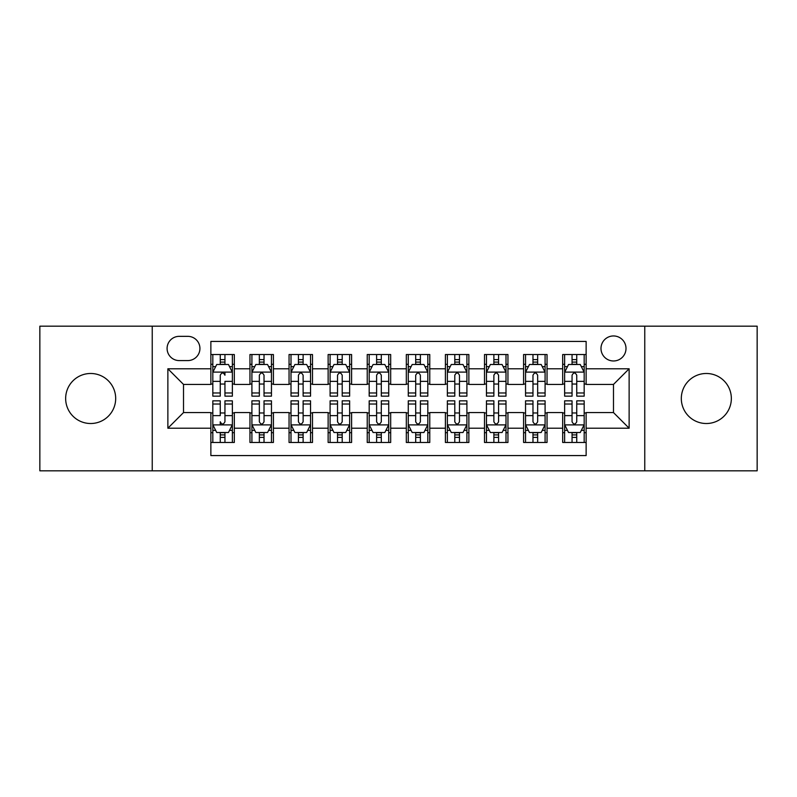 <?xml version="1.0" encoding="UTF-8"?>
<svg xmlns="http://www.w3.org/2000/svg" width="797" height="797" viewBox="0 0 797 797"><rect width="100%" height="100%" fill="white"/><g stroke="black" fill="none" stroke-linecap="round" stroke-linejoin="round"><path stroke-width="1.2" d="M706.331 373.484A25.016 25.016 0 0 0 681.315 398.5A25.016 25.016 0 0 0 706.331 423.516A25.016 25.016 0 0 0 731.347 398.5A25.016 25.016 0 0 0 706.331 373.484M90.669 373.484A25.016 25.016 0 0 0 65.653 398.5A25.016 25.016 0 0 0 90.669 423.516A25.016 25.016 0 0 0 115.685 398.5A25.016 25.016 0 0 0 90.669 373.484M613.491 335.955A12.513 12.513 0 0 0 600.988 348.468A12.513 12.513 0 0 0 613.491 360.971A12.513 12.513 0 0 0 626.004 348.468A12.513 12.513 0 0 0 613.491 335.955M644.763 470.818L757.15 470.818L757.15 326.182L644.763 326.182L644.763 470.818L152.237 470.818L152.237 326.182L39.85 326.182L39.85 470.818L152.237 470.818M586.134 354.526L562.682 354.526L562.682 368.792L547.041 368.792L547.041 384.423L562.682 384.423L562.682 368.792M547.041 368.792L547.041 354.526L523.589 354.526L523.589 368.792L507.948 368.792L507.948 384.423L523.589 384.423L523.589 368.792M507.948 368.792L507.948 354.526L484.496 354.526L484.496 368.792L468.865 368.792L468.865 384.423L484.496 384.423L484.496 368.792M468.865 368.792L468.865 354.526L445.403 354.526L445.403 368.792L429.772 368.792L429.772 384.423L445.403 384.423L445.403 368.792M429.772 368.792L429.772 354.526L406.321 354.526L406.321 368.792L390.679 368.792L390.679 384.423L406.321 384.423L406.321 368.792M390.679 368.792L390.679 354.526L367.228 354.526L367.228 368.792L351.597 368.792L351.597 384.423L367.228 384.423L367.228 368.792M351.597 368.792L351.597 354.526L328.135 354.526L328.135 368.792L312.504 368.792L312.504 384.423L328.135 384.423L328.135 368.792M312.504 368.792L312.504 354.526L289.052 354.526L289.052 368.792L273.411 368.792L273.411 384.423L289.052 384.423L289.052 368.792M273.411 368.792L273.411 354.526L249.959 354.526L249.959 384.423L234.318 384.423L234.318 354.526L210.866 354.526M210.866 442.474L234.318 442.474L234.318 412.577L249.959 412.577L249.959 442.474L273.411 442.474L273.411 412.577L289.052 412.577L289.052 428.208L273.411 428.208M289.052 428.208L289.052 442.474L312.504 442.474L312.504 412.577L328.135 412.577L328.135 428.208L312.504 428.208M328.135 428.208L328.135 442.474L351.597 442.474L351.597 412.577L367.228 412.577L367.228 428.208L351.597 428.208M367.228 428.208L367.228 442.474L390.679 442.474L390.679 412.577L406.321 412.577L406.321 428.208L390.679 428.208M406.321 428.208L406.321 442.474L429.772 442.474L429.772 412.577L445.403 412.577L445.403 428.208L429.772 428.208M445.403 428.208L445.403 442.474L468.865 442.474L468.865 412.577L484.496 412.577L484.496 428.208L468.865 428.208M484.496 428.208L484.496 442.474L507.948 442.474L507.948 412.577L523.589 412.577L523.589 428.208L507.948 428.208M523.589 428.208L523.589 442.474L547.041 442.474L547.041 412.577L562.682 412.577L562.682 428.208L547.041 428.208M179.205 360.583L187.803 360.583A12.114 12.114 0 0 0 199.927 348.468A12.114 12.114 0 0 0 187.803 336.344L179.205 336.344A12.114 12.114 0 0 0 167.091 348.468A12.114 12.114 0 0 0 179.205 360.583M644.763 326.182L152.237 326.182M586.134 368.792L586.134 341.425L210.866 341.425L210.866 384.423L183.509 384.423L183.509 412.577L210.866 412.577L210.866 455.575L586.134 455.575L586.134 412.577L613.491 412.577L613.491 384.423L586.134 384.423L586.134 368.792L629.132 368.792L629.132 428.208L586.134 428.208M210.866 428.208L167.868 428.208L167.868 368.792L210.866 368.792M562.682 428.208L562.682 442.474L586.134 442.474M210.866 364.299L212.819 364.299M220.251 364.299L224.943 364.299M232.365 364.299L234.318 364.299M210.866 384.034L212.819 384.034M220.251 384.034L224.943 384.034M232.365 384.034L234.318 384.034M210.866 412.966L212.819 412.966M220.251 412.966L224.943 412.966M232.365 412.966L234.318 412.966M210.866 432.701L212.819 432.701M220.251 432.701L224.943 432.701M232.365 432.701L234.318 432.701M249.959 384.034L251.912 384.034M259.344 384.034L264.026 384.034M271.458 384.034L273.411 384.034M249.959 364.299L251.912 364.299M259.344 364.299L264.026 364.299M271.458 364.299L273.411 364.299M249.959 412.966L251.912 412.966M259.344 412.966L264.026 412.966M271.458 412.966L273.411 412.966M249.959 432.701L251.912 432.701M259.344 432.701L264.026 432.701M271.458 432.701L273.411 432.701M289.052 412.966L291.005 412.966M298.427 412.966L303.119 412.966M310.551 412.966L312.504 412.966M289.052 432.701L291.005 432.701M298.427 432.701L303.119 432.701M310.551 432.701L312.504 432.701M289.052 364.299L291.005 364.299M298.427 364.299L303.119 364.299M310.551 364.299L312.504 364.299M289.052 384.034L291.005 384.034M298.427 384.034L303.119 384.034M310.551 384.034L312.504 384.034M328.135 412.966L330.097 412.966M337.52 412.966L342.212 412.966M349.634 412.966L351.597 412.966M328.135 432.701L330.097 432.701M337.52 432.701L342.212 432.701M349.634 432.701L351.597 432.701M328.135 364.299L330.097 364.299M337.52 364.299L342.212 364.299M349.634 364.299L351.597 364.299M328.135 384.034L330.097 384.034M337.52 384.034L342.212 384.034M349.634 384.034L351.597 384.034M367.228 412.966L369.18 412.966M376.612 412.966L381.305 412.966M388.727 412.966L390.679 412.966M367.228 432.701L369.18 432.701M376.612 432.701L381.305 432.701M388.727 432.701L390.679 432.701M367.228 364.299L369.18 364.299M376.612 364.299L381.305 364.299M388.727 364.299L390.679 364.299M367.228 384.034L369.18 384.034M376.612 384.034L381.305 384.034M388.727 384.034L390.679 384.034M406.321 412.966L408.273 412.966M415.695 412.966L420.388 412.966M427.82 412.966L429.772 412.966M406.321 432.701L408.273 432.701M415.695 432.701L420.388 432.701M427.82 432.701L429.772 432.701M406.321 364.299L408.273 364.299M415.695 364.299L420.388 364.299M427.82 364.299L429.772 364.299M406.321 384.034L408.273 384.034M415.695 384.034L420.388 384.034M427.82 384.034L429.772 384.034M445.403 412.966L447.366 412.966M454.788 412.966L459.48 412.966M466.903 412.966L468.865 412.966M445.403 432.701L447.366 432.701M454.788 432.701L459.48 432.701M466.903 432.701L468.865 432.701M445.403 364.299L447.366 364.299M454.788 364.299L459.48 364.299M466.903 364.299L468.865 364.299M445.403 384.034L447.366 384.034M454.788 384.034L459.48 384.034M466.903 384.034L468.865 384.034M484.496 412.966L486.449 412.966M493.881 412.966L498.573 412.966M505.995 412.966L507.948 412.966M484.496 432.701L486.449 432.701M493.881 432.701L498.573 432.701M505.995 432.701L507.948 432.701M484.496 364.299L486.449 364.299M493.881 364.299L498.573 364.299M505.995 364.299L507.948 364.299M484.496 384.034L486.449 384.034M493.881 384.034L498.573 384.034M505.995 384.034L507.948 384.034M523.589 412.966L525.542 412.966M532.974 412.966L537.656 412.966M545.088 412.966L547.041 412.966M523.589 432.701L525.542 432.701M532.974 432.701L537.656 432.701M545.088 432.701L547.041 432.701M523.589 364.299L525.542 364.299M532.974 364.299L537.656 364.299M545.088 364.299L547.041 364.299M523.589 384.034L525.542 384.034M532.974 384.034L537.656 384.034M545.088 384.034L547.041 384.034M562.682 412.966L564.635 412.966M572.057 412.966L576.749 412.966M584.181 412.966L586.134 412.966M562.682 432.701L564.635 432.701M572.057 432.701L576.749 432.701M584.181 432.701L586.134 432.701M562.682 364.299L564.635 364.299M572.057 364.299L576.749 364.299M584.181 364.299L586.134 364.299M562.682 384.034L564.635 384.034M572.057 384.034L576.749 384.034M584.181 384.034L586.134 384.034M183.509 384.423L167.868 368.792M183.509 412.577L167.868 428.208M629.132 368.792L613.491 384.423M629.132 428.208L613.491 412.577M224.943 354.526L224.943 364.488L224.943 359.606L220.251 359.606M232.365 392.971L224.943 392.971L224.943 396.159L232.365 396.159L232.365 372.309L228.46 364.488L216.734 364.488L212.819 372.309L212.819 381.374L212.819 354.526M212.819 388.428L212.819 391.068M212.819 366.72L212.819 359.606M212.819 392.971L212.819 396.159L220.251 396.159L220.251 392.971L212.819 392.971L212.819 381.374L220.251 381.374L220.251 388.428M232.365 366.72L232.365 359.606M224.943 392.971L224.943 381.374L232.365 381.374L232.365 354.526M220.251 364.488L220.251 354.526M224.943 388.428L224.943 391.068M220.251 392.971L220.251 375.238C221.815 372.229 223.379 372.229 224.943 375.238L224.943 372.109M220.251 442.474L220.251 432.512L220.251 437.394L224.943 437.394M212.819 404.029L220.251 404.029L220.251 400.841L212.819 400.841L212.819 424.691L216.734 432.512L228.46 432.512L232.365 424.691L232.365 415.626L232.365 442.474M232.365 408.572L232.365 405.932M232.365 430.28L232.365 437.394M232.365 404.029L232.365 400.841L224.943 400.841L224.943 404.029L232.365 404.029L232.365 415.626L224.943 415.626L224.943 408.572M212.819 430.28L212.819 437.394M220.251 404.029L220.251 415.626L212.819 415.626L212.819 442.474M224.943 432.512L224.943 442.474M220.251 408.572L220.251 405.932M224.943 404.029L224.943 421.762C223.379 424.771 221.815 424.771 220.251 421.762L220.251 424.891M264.026 359.606L259.344 359.606M271.458 392.971L264.026 392.971L264.026 396.159L271.458 396.159L271.458 372.309L267.553 364.488L255.817 364.488L251.912 372.309L251.912 396.159L259.344 396.159L259.344 392.971L251.912 392.971M251.912 372.309L251.912 354.526M271.458 372.309L271.458 354.526M259.344 364.488L259.344 354.526M264.026 354.526L264.026 364.488M264.026 392.971L264.026 375.238C262.472 372.229 260.908 372.229 259.344 375.238L259.344 392.971M303.119 359.606L298.427 359.606M310.551 392.971L303.119 392.971L303.119 396.159L310.551 396.159L310.551 372.309L306.636 364.488L294.91 364.488L291.005 372.309L291.005 396.159L298.427 396.159L298.427 392.971L291.005 392.971M291.005 372.309L291.005 354.526M310.551 372.309L310.551 354.526M298.427 364.488L298.427 354.526M303.119 354.526L303.119 364.488M303.119 392.971L303.119 375.238C301.555 372.229 299.991 372.229 298.427 375.238L298.427 392.971M342.212 359.606L337.52 359.606M349.634 392.971L342.212 392.971L342.212 396.159L349.634 396.159L349.634 372.309L345.729 364.488L334.003 364.488L330.097 372.309L330.097 396.159L337.52 396.159L337.52 392.971L330.097 392.971M330.097 372.309L330.097 354.526M349.634 372.309L349.634 354.526M337.52 364.488L337.52 354.526M342.212 354.526L342.212 364.488M342.212 392.971L342.212 375.238C340.648 372.229 339.084 372.229 337.52 375.238L337.52 392.971M381.305 359.606L376.612 359.606M388.727 392.971L381.305 392.971L381.305 396.159L388.727 396.159L388.727 372.309L384.821 364.488L373.096 364.488L369.18 372.309L369.18 396.159L376.612 396.159L376.612 392.971L369.18 392.971M369.18 372.309L369.18 354.526M388.727 372.309L388.727 354.526M376.612 364.488L376.612 354.526M381.305 354.526L381.305 364.488M381.305 392.971L381.305 375.238C379.741 372.229 378.177 372.229 376.612 375.238L376.612 392.971M259.344 437.394L264.026 437.394M251.912 404.029L259.344 404.029L259.344 400.841L251.912 400.841L251.912 424.691L255.817 432.512L267.553 432.512L271.458 424.691L271.458 400.841L264.026 400.841L264.026 404.029L271.458 404.029M271.458 424.691L271.458 442.474M251.912 424.691L251.912 442.474M264.026 432.512L264.026 442.474M259.344 442.474L259.344 432.512M259.344 404.029L259.344 421.762C260.898 424.771 262.462 424.771 264.026 421.762L264.026 404.029M298.427 437.394L303.119 437.394M291.005 404.029L298.427 404.029L298.427 400.841L291.005 400.841L291.005 424.691L294.91 432.512L306.636 432.512L310.551 424.691L310.551 400.841L303.119 400.841L303.119 404.029L310.551 404.029M310.551 424.691L310.551 442.474M291.005 424.691L291.005 442.474M303.119 432.512L303.119 442.474M298.427 442.474L298.427 432.512M298.427 404.029L298.427 421.762C299.991 424.771 301.555 424.771 303.119 421.762L303.119 404.029M337.52 437.394L342.212 437.394M330.097 404.029L337.52 404.029L337.52 400.841L330.097 400.841L330.097 424.691L334.003 432.512L345.729 432.512L349.634 424.691L349.634 400.841L342.212 400.841L342.212 404.029L349.634 404.029M349.634 424.691L349.634 442.474M330.097 424.691L330.097 442.474M342.212 432.512L342.212 442.474M337.52 442.474L337.52 432.512M337.52 404.029L337.52 421.762C339.084 424.771 340.648 424.771 342.212 421.762L342.212 404.029M376.612 437.394L381.305 437.394M369.18 404.029L376.612 404.029L376.612 400.841L369.18 400.841L369.18 424.691L373.096 432.512L384.821 432.512L388.727 424.691L388.727 400.841L381.305 400.841L381.305 404.029L388.727 404.029M388.727 424.691L388.727 442.474M369.18 424.691L369.18 442.474M381.305 432.512L381.305 442.474M376.612 442.474L376.612 432.512M376.612 404.029L376.612 421.762C378.167 424.771 379.731 424.771 381.305 421.762L381.305 404.029M420.388 359.606L415.695 359.606M427.82 392.971L420.388 392.971L420.388 396.159L427.82 396.159L427.82 372.309L423.904 364.488L412.179 364.488L408.273 372.309L408.273 396.159L415.695 396.159L415.695 392.971L408.273 392.971M408.273 372.309L408.273 354.526M427.82 372.309L427.82 354.526M415.695 364.488L415.695 354.526M420.388 354.526L420.388 364.488M420.388 392.971L420.388 375.238C418.833 372.229 417.269 372.229 415.695 375.238L415.695 392.971M415.695 437.394L420.388 437.394M408.273 404.029L415.695 404.029L415.695 400.841L408.273 400.841L408.273 424.691L412.179 432.512L423.904 432.512L427.82 424.691L427.82 400.841L420.388 400.841L420.388 404.029L427.82 404.029M427.82 424.691L427.82 442.474M408.273 424.691L408.273 442.474M420.388 432.512L420.388 442.474M415.695 442.474L415.695 432.512M415.695 404.029L415.695 421.762C417.259 424.771 418.823 424.771 420.388 421.762L420.388 404.029M459.48 359.606L454.788 359.606M466.903 392.971L459.48 392.971L459.48 396.159L466.903 396.159L466.903 372.309L462.997 364.488L451.271 364.488L447.366 372.309L447.366 396.159L454.788 396.159L454.788 392.971L447.366 392.971M447.366 372.309L447.366 354.526M466.903 372.309L466.903 354.526M454.788 364.488L454.788 354.526M459.48 354.526L459.48 364.488M459.48 392.971L459.48 375.238C457.916 372.229 456.352 372.229 454.788 375.238L454.788 392.971M454.788 437.394L459.48 437.394M447.366 404.029L454.788 404.029L454.788 400.841L447.366 400.841L447.366 424.691L451.271 432.512L462.997 432.512L466.903 424.691L466.903 400.841L459.48 400.841L459.48 404.029L466.903 404.029M466.903 424.691L466.903 442.474M447.366 424.691L447.366 442.474M459.48 432.512L459.48 442.474M454.788 442.474L454.788 432.512M454.788 404.029L454.788 421.762C456.352 424.771 457.916 424.771 459.48 421.762L459.48 404.029M498.573 359.606L493.881 359.606M505.995 392.971L498.573 392.971L498.573 396.159L505.995 396.159L505.995 372.309L502.09 364.488L490.364 364.488L486.449 372.309L486.449 396.159L493.881 396.159L493.881 392.971L486.449 392.971M486.449 372.309L486.449 354.526M505.995 372.309L505.995 354.526M493.881 364.488L493.881 354.526M498.573 354.526L498.573 364.488M498.573 392.971L498.573 375.238C497.009 372.229 495.445 372.229 493.881 375.238L493.881 392.971M493.881 437.394L498.573 437.394M486.449 404.029L493.881 404.029L493.881 400.841L486.449 400.841L486.449 424.691L490.364 432.512L502.09 432.512L505.995 424.691L505.995 400.841L498.573 400.841L498.573 404.029L505.995 404.029M505.995 424.691L505.995 442.474M486.449 424.691L486.449 442.474M498.573 432.512L498.573 442.474M493.881 442.474L493.881 432.512M493.881 404.029L493.881 421.762C495.445 424.771 497.009 424.771 498.573 421.762L498.573 404.029M537.656 359.606L532.974 359.606M545.088 392.971L537.656 392.971L537.656 396.159L545.088 396.159L545.088 372.309L541.183 364.488L529.447 364.488L525.542 372.309L525.542 396.159L532.974 396.159L532.974 392.971L525.542 392.971M525.542 372.309L525.542 354.526M545.088 372.309L545.088 354.526M532.974 364.488L532.974 354.526M537.656 354.526L537.656 364.488M537.656 392.971L537.656 375.238C536.102 372.229 534.538 372.229 532.974 375.238L532.974 392.971M532.974 437.394L537.656 437.394M525.542 404.029L532.974 404.029L532.974 400.841L525.542 400.841L525.542 424.691L529.447 432.512L541.183 432.512L545.088 424.691L545.088 400.841L537.656 400.841L537.656 404.029L545.088 404.029M545.088 424.691L545.088 442.474M525.542 424.691L525.542 442.474M537.656 432.512L537.656 442.474M532.974 442.474L532.974 432.512M532.974 404.029L532.974 421.762C534.528 424.771 536.092 424.771 537.656 421.762L537.656 404.029M576.749 359.606L572.057 359.606M584.181 392.971L576.749 392.971L576.749 396.159L584.181 396.159L584.181 372.309L580.266 364.488L568.54 364.488L564.635 372.309L564.635 396.159L572.057 396.159L572.057 392.971L564.635 392.971M564.635 372.309L564.635 354.526M584.181 372.309L584.181 354.526M572.057 364.488L572.057 354.526M576.749 354.526L576.749 364.488M576.749 392.971L576.749 375.238C575.185 372.229 573.621 372.229 572.057 375.238L572.057 392.971M572.057 437.394L576.749 437.394M564.635 404.029L572.057 404.029L572.057 400.841L564.635 400.841L564.635 424.691L568.54 432.512L580.266 432.512L584.181 424.691L584.181 400.841L576.749 400.841L576.749 404.029L584.181 404.029M584.181 424.691L584.181 442.474M564.635 424.691L564.635 442.474M576.749 432.512L576.749 442.474M572.057 442.474L572.057 432.512M572.057 404.029L572.057 421.762C573.621 424.771 575.185 424.771 576.749 421.762L576.749 404.029M249.959 428.208L234.318 428.208M249.959 368.792L234.318 368.792M232.266 372.109L212.919 372.109M212.819 366.64L215.658 366.64M229.536 366.64L232.365 366.64M224.943 362.097L220.251 362.097M212.919 424.891L232.266 424.891M232.365 430.36L229.536 430.36M215.658 430.36L212.819 430.36M220.251 434.903L224.943 434.903M271.359 372.109L252.011 372.109M251.912 366.64L254.751 366.64M268.629 366.64L271.458 366.64M259.344 381.374L251.912 381.374M271.458 381.374L264.026 381.374M264.026 362.097L259.344 362.097M310.451 372.109L291.104 372.109M291.005 366.64L293.834 366.64M307.712 366.64L310.551 366.64M298.427 381.374L291.005 381.374M310.551 381.374L303.119 381.374M303.119 362.097L298.427 362.097M349.544 372.109L330.187 372.109M330.097 366.64L332.927 366.64M346.805 366.64L349.634 366.64M337.52 381.374L330.097 381.374M349.634 381.374L342.212 381.374M342.212 362.097L337.52 362.097M388.627 372.109L369.28 372.109M369.18 366.64L372.02 366.64M385.897 366.64L388.727 366.64M376.612 381.374L369.18 381.374M388.727 381.374L381.305 381.374M381.305 362.097L376.612 362.097M252.011 424.891L271.359 424.891M271.458 430.36L268.629 430.36M254.751 430.36L251.912 430.36M264.026 415.626L271.458 415.626M251.912 415.626L259.344 415.626M259.344 434.903L264.026 434.903M291.104 424.891L310.451 424.891M310.551 430.36L307.712 430.36M293.834 430.36L291.005 430.36M303.119 415.626L310.551 415.626M291.005 415.626L298.427 415.626M298.427 434.903L303.119 434.903M330.187 424.891L349.544 424.891M349.634 430.36L346.805 430.36M332.927 430.36L330.097 430.36M342.212 415.626L349.634 415.626M330.097 415.626L337.52 415.626M337.52 434.903L342.212 434.903M369.28 424.891L388.627 424.891M388.727 430.36L385.897 430.36M372.02 430.36L369.18 430.36M381.305 415.626L388.727 415.626M369.18 415.626L376.612 415.626M376.612 434.903L381.305 434.903M427.72 372.109L408.373 372.109M408.273 366.64L411.103 366.64M424.98 366.64L427.82 366.64M415.695 381.374L408.273 381.374M427.82 381.374L420.388 381.374M420.388 362.097L415.695 362.097M408.373 424.891L427.72 424.891M427.82 430.36L424.98 430.36M411.103 430.36L408.273 430.36M420.388 415.626L427.82 415.626M408.273 415.626L415.695 415.626M415.695 434.903L420.388 434.903M466.813 372.109L447.456 372.109M447.366 366.64L450.195 366.64M464.073 366.64L466.903 366.64M454.788 381.374L447.366 381.374M466.903 381.374L459.48 381.374M459.48 362.097L454.788 362.097M447.456 424.891L466.813 424.891M466.903 430.36L464.073 430.36M450.195 430.36L447.366 430.36M459.48 415.626L466.903 415.626M447.366 415.626L454.788 415.626M454.788 434.903L459.48 434.903M505.896 372.109L486.549 372.109M486.449 366.64L489.288 366.64M503.166 366.64L505.995 366.64M493.881 381.374L486.449 381.374M505.995 381.374L498.573 381.374M498.573 362.097L493.881 362.097M486.549 424.891L505.896 424.891M505.995 430.36L503.166 430.36M489.288 430.36L486.449 430.36M498.573 415.626L505.995 415.626M486.449 415.626L493.881 415.626M493.881 434.903L498.573 434.903M544.989 372.109L525.641 372.109M525.542 366.64L528.371 366.64M542.249 366.64L545.088 366.64M532.974 381.374L525.542 381.374M545.088 381.374L537.656 381.374M537.656 362.097L532.974 362.097M525.641 424.891L544.989 424.891M545.088 430.36L542.249 430.36M528.371 430.36L525.542 430.36M537.656 415.626L545.088 415.626M525.542 415.626L532.974 415.626M532.974 434.903L537.656 434.903M584.081 372.109L564.734 372.109M564.635 366.64L567.464 366.64M581.342 366.64L584.181 366.64M572.057 381.374L564.635 381.374M584.181 381.374L576.749 381.374M576.749 362.097L572.057 362.097M564.734 424.891L584.081 424.891M584.181 430.36L581.342 430.36M567.464 430.36L564.635 430.36M576.749 415.626L584.181 415.626M564.635 415.626L572.057 415.626M572.057 434.903L576.749 434.903"/></g></svg>
